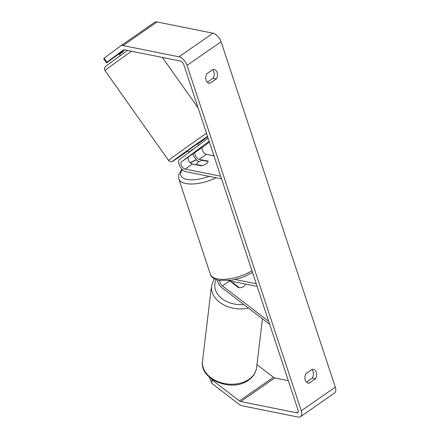 <?xml version="1.0" encoding="UTF-8"?>
<svg xmlns="http://www.w3.org/2000/svg" width="439" height="439" viewBox="0 0 439 439"><rect width="100%" height="100%" fill="white"/><g stroke="black" fill="none" stroke-linecap="round" stroke-linejoin="round"><path stroke-width="0.66" d="M233.416 281.624A6.119 4.439 -173.2 0 0 233.18 282.507A6.119 4.439 -173.2 0 0 233.158 282.908L239.398 287.693A6.119 4.439 -173.2 0 0 243.623 286.585A6.119 4.439 -173.2 0 0 245.324 284.017A6.119 4.439 -173.2 0 1 243.623 286.585A6.119 4.439 -173.2 0 1 238.476 287.605L229.701 280.878M268.695 321.353L222.447 285.877A4.28 2.283 55.2 0 1 219.741 280.57M269.711 324.41L222.2 287.968A7.342 3.913 55.2 0 1 217.546 280.104M228.582 280.653L257.139 286.393M235.183 279.506L256.261 283.748M200.733 148.19L188.66 156.827A4.28 2.283 -124.8 0 0 188.726 160.734A4.28 2.283 -124.8 0 0 192.359 164.032L201.232 165.816A6.119 2.508 -18.3 0 0 208.042 161.097L199.163 159.308A4.28 2.283 55.2 0 1 195.531 156.01A4.28 2.283 55.2 0 1 195.465 152.103L200.733 148.19M199.026 161.634A7.342 3.913 55.2 0 1 192.875 153.848M209.414 142.093L202.697 147.087A4.28 2.283 -124.8 0 0 202.763 150.994A4.28 2.283 -124.8 0 0 206.396 154.292L213.952 155.812M208.119 138.186L179.661 159.346A7.342 3.913 -124.8 0 0 179.77 166.046A7.342 3.913 -124.8 0 0 186.004 171.698L221.569 178.854M209.134 141.248L181.428 161.843A4.28 2.283 -124.8 0 0 181.494 165.75A4.28 2.283 -124.8 0 0 185.126 169.048L220.696 176.204M193.144 153.661L200.607 148.261L193.144 153.661M198.51 145.298L197.572 143.69L187.585 150.758L188.973 152.426M192.71 149.65L192.529 149.397L188.644 152.256M120.237 55.594L119.375 54.381L123.26 51.522L122.909 51.023M119.161 53.788L119.496 54.266M192.529 149.397L188.792 152.174M213.151 69.395A6.119 4.527 -78.6 0 1 214.078 69.45A6.119 4.527 -78.6 0 1 217.129 72.501A6.119 4.527 -78.6 0 1 216.306 78.932L210.045 83.278A6.119 4.527 -78.6 0 1 209.112 83.218A6.119 4.527 -78.6 0 1 206.89 73.741L213.151 69.395M212.63 69.757A6.119 4.527 -78.6 0 1 213.903 71.848A6.119 4.527 -78.6 0 1 213.08 78.285L207.334 82.263M316.294 372.349A6.119 4.527 101.4 0 0 313.243 369.298A6.119 4.527 101.4 0 0 312.316 369.243L306.054 373.589A6.119 4.527 101.4 0 0 308.282 383.066A6.119 4.527 101.4 0 0 309.21 383.121L315.471 378.78A6.119 4.527 101.4 0 0 316.294 372.349M306.504 382.111L312.244 378.133A6.119 4.527 101.4 0 0 313.067 371.696A6.119 4.527 101.4 0 0 311.794 369.605M211.785 379.104L212.097 379.938L239.42 400.895A3.671 1.954 -124.8 0 0 240.775 401.564L296.687 412.814A3.671 1.954 -124.8 0 0 297.724 412.649A3.671 1.954 -124.8 0 0 298.054 410.119L183.82 64.714A3.671 1.954 -124.8 0 0 180.352 61.048L124.44 49.799A3.671 1.954 -124.8 0 0 123.397 49.964A3.671 1.954 -124.8 0 0 123.37 49.98L107.001 62.151L106.518 62.881L124.588 49.832M212.097 379.938L211.697 383.285L239.025 404.242A8.566 4.566 -124.8 0 0 242.174 405.801L298.086 417.05A8.566 4.566 -124.8 0 0 300.517 416.671L334.545 393.059A8.566 4.566 -124.8 0 0 335.308 387.16L221.08 41.749A8.566 4.566 -124.8 0 0 212.975 33.199L157.063 21.95A8.566 4.566 -124.8 0 0 154.632 22.329A8.566 4.566 -124.8 0 0 154.572 22.378L120.67 45.897M300.517 416.671A8.566 4.566 -124.8 0 0 301.28 410.767L187.047 65.362A8.566 4.566 -124.8 0 0 178.947 56.807L123.035 45.563A8.566 4.566 -124.8 0 0 120.604 45.941A8.566 4.566 -124.8 0 0 120.538 45.985L104.175 58.157L107.001 62.151M106.518 62.881L103.692 58.886L104.175 58.157M256.952 364.628L273.453 377.282A3.671 1.954 -124.8 0 0 274.803 377.952L288.313 380.673M211.697 383.285L209.403 377.216M307.399 382.759L309.21 383.121M312.244 378.133L315.471 378.78M208.234 82.911L210.045 83.278M213.08 78.285L216.306 78.932M233.158 282.908L233.087 283.473M196.359 164.455A6.119 2.508 161.7 0 1 202.313 160.323L208.075 161.481A6.119 2.508 161.7 0 1 202.121 165.613L196.359 164.455L196.491 164.861M222.447 285.877L229.663 280.867M195.465 152.103L202.697 147.087M199.163 159.308L206.396 154.292M185.126 169.048L192.359 164.032M181.428 161.843L188.66 156.827M206.5 133.28A27.229 0.401 144.7 0 0 202.461 136.068A27.229 0.401 144.7 0 0 179.869 152.037A27.229 0.401 144.7 0 0 168.587 160.454L104.97 70.569A27.229 0.401 -35.3 0 1 131.601 51.242M168.587 160.454C168.785 161.025 171.062 162.128 171.106 161.75L173.52 160.828L187.788 151.038A24.167 0.357 -35.3 0 1 182.24 154.912A24.167 0.357 -35.3 0 1 175.776 158.88A24.167 0.357 -35.3 0 1 202.917 139.536A24.167 0.357 -35.3 0 1 207.521 136.364M207.669 136.825A24.167 0.357 -35.3 0 1 197.775 143.97L207.669 136.825M187.047 65.362L221.08 41.749M301.28 410.767L335.308 387.16M296.687 412.814L298.246 411.733M240.775 401.564L274.803 377.952M239.42 400.895L273.453 377.282M178.947 56.807L212.975 33.199M123.035 45.563L157.063 21.95M202.527 361.138A27.229 19.75 6.8 0 0 218.271 381.749A27.229 19.75 6.8 0 0 249.006 379.28A27.229 19.75 6.8 0 0 256.596 367.597C255.882 372.689 253.204 376.865 248.567 380.119C232.363 392.587 199.383 379.976 202.527 361.138L211.521 285.86L214.177 278.738M248.441 308.096A27.229 19.75 -173.2 0 1 211.521 285.86M216.191 279.676A24.167 17.527 6.8 0 0 220.587 297.477A24.167 17.527 6.8 0 0 243.738 304.49M216.136 177.757A27.229 11.167 161.7 0 1 185.741 183.518A27.229 11.167 161.7 0 1 178.821 178.936L210.358 274.293A27.229 11.167 -18.3 0 0 217.278 278.875A27.229 11.167 -18.3 0 0 251.97 270.775M213.914 155.697A24.167 9.916 -18.3 0 0 213.497 155.719M196.485 159.889A24.167 9.916 -18.3 0 0 190.389 162.918M182.388 169.569A24.167 9.916 -18.3 0 0 186.992 179.397A24.167 9.916 -18.3 0 0 209.156 176.357M198.104 107.895L162.386 57.432M104.97 70.569L104.411 68.736L104.586 67.765L106.26 65.795L127.529 50.425M120.604 45.941L154.632 22.329M233.18 282.507L233.065 283.457M262.423 318.824L256.596 367.597M210.358 274.293C210.797 276.899 213.612 278.935 218.803 280.4L231.792 280.203L240.391 278.024L246.29 275.714L252.502 272.378M178.821 178.936L178.64 174.925L181.894 169.07M190.142 162.682L196.271 159.681M212.295 155.477L213.793 155.34"/></g></svg>

